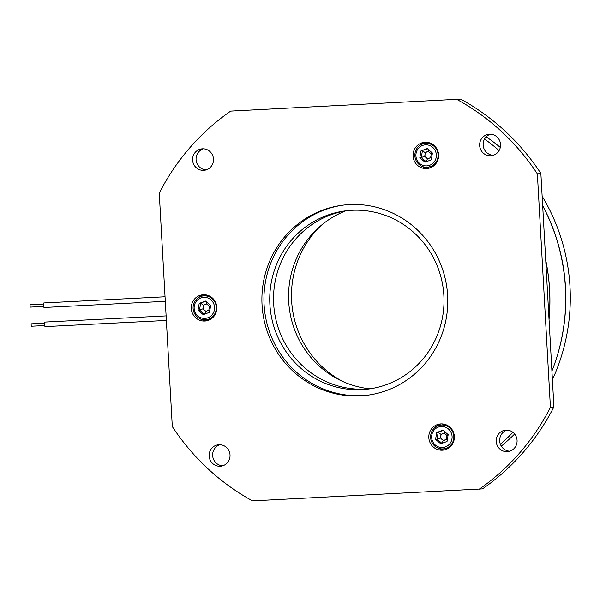 <?xml version="1.0" encoding="UTF-8"?>
<svg xmlns="http://www.w3.org/2000/svg" width="600" height="600" viewBox="0 0 600 600"><rect width="100%" height="100%" fill="white"/><g stroke="black" fill="none" stroke-linecap="round" stroke-linejoin="round"><path stroke-width="0.9" d="M30.172 307.095L30.053 304.74M43.957 302.97A2.272 0.555 87.1 0 0 43.867 302.94A2.272 0.555 87.1 0 0 43.418 305.048A2.272 0.555 87.1 0 0 44.002 307.455A2.272 0.555 87.1 0 0 44.093 307.485A2.272 0.555 87.1 0 0 44.182 307.447M31.237 326.228L31.117 323.865M45.03 322.095A2.272 0.555 87.1 0 0 44.932 322.072A2.272 0.555 87.1 0 0 44.483 324.18A2.272 0.555 87.1 0 0 45.068 326.587A2.272 0.555 87.1 0 0 45.165 326.618A2.272 0.555 87.1 0 0 45.255 326.58M549.015 319.132A192.833 186.945 -97.8 0 0 545.73 260.415M204.39 314.228L199.507 310.005L202.935 308.827L203.528 305.288L205.665 304.058L206.798 304.072L209.475 306.39L210.57 305.947M206.895 311.13A3.593 3.48 82.2 0 1 205.935 304.028M441.923 443.37L437.04 439.147L440.467 437.97L441.053 434.438L443.197 433.2L444.322 433.222L447.007 435.54L448.095 435.09M444.42 440.28A3.593 3.48 82.2 0 1 443.467 433.178M426.173 161.738L421.298 157.515L424.717 156.33L425.31 152.797L427.447 151.567L428.58 151.583L431.257 153.9L432.353 153.458M428.678 158.64A3.593 3.48 82.2 0 1 427.717 151.538M345.623 210.885A92.227 89.407 -97.8 0 0 289.425 309.15A92.227 89.407 -97.8 0 0 369.862 388.8M194.76 311.43A10.538 10.215 -97.8 0 0 207.892 317.775A10.538 10.215 -97.8 0 0 213.938 304.298A10.538 10.215 -97.8 0 0 200.805 297.952A10.538 10.215 -97.8 0 0 194.76 311.43M193.8 311.865A11.978 11.61 -97.8 0 0 206.31 319.68A11.978 11.61 -97.8 0 0 215.595 303.765A11.978 11.61 -97.8 0 0 203.077 295.95A11.978 11.61 -97.8 0 0 193.8 311.865M432.285 440.572A10.538 10.215 -97.8 0 0 445.418 446.918A10.538 10.215 -97.8 0 0 451.47 433.44A10.538 10.215 -97.8 0 0 438.338 427.095A10.538 10.215 -97.8 0 0 432.285 440.572M431.325 441.015A11.978 11.61 -97.8 0 0 443.842 448.83A11.978 11.61 -97.8 0 0 453.127 432.908A11.978 11.61 -97.8 0 0 440.61 425.092A11.978 11.61 -97.8 0 0 431.325 441.015M416.543 158.94A10.538 10.215 -97.8 0 0 429.675 165.285A10.538 10.215 -97.8 0 0 435.72 151.808A10.538 10.215 -97.8 0 0 422.588 145.455A10.538 10.215 -97.8 0 0 416.543 158.94M415.582 159.375A11.978 11.61 -97.8 0 0 428.1 167.19A11.978 11.61 -97.8 0 0 437.377 151.267A11.978 11.61 -97.8 0 0 424.868 143.453A11.978 11.61 -97.8 0 0 415.582 159.375M346.65 210.72A89.828 87.082 -97.8 0 0 274.05 308.52A89.828 87.082 -97.8 0 0 365.678 389.115A89.828 87.082 -97.8 0 0 370.89 388.688M351.862 210.292A89.828 87.082 -97.8 0 0 344.752 210.952A89.828 87.082 -97.8 0 0 270.165 308.055A89.828 87.082 -97.8 0 0 361.89 389.632A89.828 87.082 -97.8 0 0 369 388.965A89.828 87.082 -97.8 0 0 443.595 291.862A89.828 87.082 -97.8 0 0 351.862 210.292M203.325 294.75A13.178 12.773 -97.8 0 0 202.275 294.847A13.178 12.773 -97.8 0 0 191.34 309.09A13.178 12.773 -97.8 0 0 204.795 321.053A13.178 12.773 -97.8 0 0 205.837 320.955A13.178 12.773 -97.8 0 0 216.772 306.712A13.178 12.773 -97.8 0 0 203.325 294.75M203.595 294.743A13.178 12.773 -97.8 0 0 197.288 298.53M200.04 318.743A13.178 12.773 -97.8 0 0 207.135 320.707M440.85 423.9A13.178 12.773 -97.8 0 0 439.808 423.998A13.178 12.773 -97.8 0 0 428.865 438.232A13.178 12.773 -97.8 0 0 442.32 450.202A13.178 12.773 -97.8 0 0 443.362 450.105A13.178 12.773 -97.8 0 0 454.305 435.862A13.178 12.773 -97.8 0 0 440.85 423.9M441.127 423.885A13.178 12.773 -97.8 0 0 434.82 427.673M437.572 447.893A13.178 12.773 -97.8 0 0 444.668 449.857M349.493 204.585A95.82 92.887 -97.8 0 0 341.91 205.298A95.82 92.887 -97.8 0 0 262.35 308.873A95.82 92.887 -97.8 0 0 360.188 395.888A95.82 92.887 -97.8 0 0 367.778 395.183A95.82 92.887 -97.8 0 0 447.338 291.608A95.82 92.887 -97.8 0 0 349.493 204.585M342.93 205.163A95.82 92.887 -97.8 0 0 264.435 309.12A95.82 92.887 -97.8 0 0 362.228 395.61A95.82 92.887 -97.8 0 0 368.79 395.033M425.107 142.26A13.178 12.773 -97.8 0 0 424.065 142.358A13.178 12.773 -97.8 0 0 413.123 156.6A13.178 12.773 -97.8 0 0 426.577 168.562A13.178 12.773 -97.8 0 0 427.62 168.465A13.178 12.773 -97.8 0 0 438.555 154.222A13.178 12.773 -97.8 0 0 425.107 142.26M425.385 142.245A13.178 12.773 -97.8 0 0 419.07 146.04M421.822 166.252A13.178 12.773 -97.8 0 0 428.918 168.218M489.495 134.235A10.777 10.447 -97.8 0 0 479.692 145.965A10.777 10.447 -97.8 0 0 491.55 155.678A10.777 10.447 -97.8 0 0 500.505 144.023A10.777 10.447 -97.8 0 0 489.495 134.235M490.41 134.227A10.777 10.447 -97.8 0 0 493.275 155.28M506.04 430.132A10.777 10.447 -97.8 0 0 496.237 441.862A10.777 10.447 -97.8 0 0 508.095 451.575A10.777 10.447 -97.8 0 0 517.043 439.92A10.777 10.447 -97.8 0 0 506.04 430.132M506.955 430.125A10.777 10.447 -97.8 0 0 509.82 451.185M218.985 444.72A10.777 10.447 -97.8 0 0 209.183 456.457A10.777 10.447 -97.8 0 0 221.04 466.162A10.777 10.447 -97.8 0 0 229.987 454.515A10.777 10.447 -97.8 0 0 218.985 444.72M219.9 444.72A10.777 10.447 -97.8 0 0 222.765 465.772M202.44 148.822A10.777 10.447 -97.8 0 0 192.638 160.553A10.777 10.447 -97.8 0 0 204.495 170.265A10.777 10.447 -97.8 0 0 213.45 158.61A10.777 10.447 -97.8 0 0 202.44 148.822M203.355 148.815A10.777 10.447 -97.8 0 0 206.22 169.875M545.707 260.017A192.833 186.945 82.2 0 1 549.037 319.515M484.545 139.035A192.833 186.945 82.2 0 1 499.088 150.562M542.678 205.755A192.833 186.945 82.2 0 1 551.918 371.093M512.918 432.33A192.833 186.945 82.2 0 1 500.423 444.33M460.673 99.12L230.708 111.105A227.565 220.612 -97.8 0 0 159.255 193.125L172.305 426.57A227.565 220.612 -97.8 0 0 252.502 500.88L482.467 488.895A227.565 220.612 -97.8 0 0 553.92 406.875L540.87 173.43A227.565 220.612 -97.8 0 0 460.673 99.12L230.708 111.105M540.87 173.43L537.375 173.903A227.565 220.612 -97.8 0 0 457.178 99.6M537.375 173.903L550.425 407.355L553.92 406.875M478.972 489.368A227.565 220.612 -97.8 0 0 550.425 407.355M420.975 150.907L419.835 157.71L424.995 162.172L431.287 159.833L432.42 153.03L427.268 148.567L420.975 150.907L427.545 148.808M436.717 432.548L435.585 439.35L440.745 443.812L447.037 441.472L448.17 434.67L443.01 430.207L436.717 432.548L443.287 430.447M199.192 303.397L198.053 310.2L203.212 314.663L209.505 312.322L210.638 305.52L205.485 301.058L199.192 303.397L205.763 301.298M425.31 152.797L422.43 150.712L421.298 157.515L419.835 157.71M441.053 434.438L438.173 432.345L437.04 439.147L435.585 439.35M203.528 305.288L200.647 303.202L199.507 310.005L198.053 310.2M428.58 151.583L428.662 149.775M431.257 153.9L430.673 157.433L431.535 158.355M430.673 157.433L428.423 158.685L427.403 158.655L424.717 156.33M426.562 161.587L427.403 158.655M444.322 433.222L444.405 431.415M447.007 435.54L446.415 439.072L447.285 439.987M446.415 439.072L444.165 440.325L443.145 440.287L440.467 437.97M442.305 443.228L443.145 440.287M206.798 304.072L206.873 302.265M209.475 306.39L208.89 309.93L209.752 310.845M208.89 309.93L206.632 311.175L205.62 311.145L202.935 308.827M204.78 314.085L205.62 311.145M343.23 381.705A95.82 92.887 82.2 0 1 321.862 224.85M542.67 205.642A191.632 185.782 82.2 0 1 556.553 358.058M486.21 136.822A191.632 185.782 82.2 0 1 500.303 147.442M542.145 196.2A191.632 185.782 82.2 0 1 552.398 379.665M514.627 434.01A191.632 185.782 82.2 0 1 501.315 446.123M212.392 317.955L208.147 319.433A11.978 11.61 -97.8 0 0 212.407 317.94M449.925 447.097L445.68 448.575A11.978 11.61 -97.8 0 0 449.933 447.09M429.93 166.942A11.978 11.61 -97.8 0 0 434.19 165.45L428.1 167.19M431.197 143.505A11.978 11.61 -97.8 0 0 426.697 143.205L424.868 143.453M446.947 425.138A11.978 11.61 -97.8 0 0 442.447 424.845L440.61 425.092M204.915 295.695L209.4 295.987A11.978 11.61 -97.8 0 0 204.915 295.695L203.077 295.95M30.12 307.118L43.568 306.435M44.093 307.485L165.308 301.327M43.867 302.94L165.053 296.782M30 304.725L43.447 304.043M31.193 326.243L44.64 325.56M45.165 326.618L166.373 320.452M44.932 322.072L166.118 315.907M31.072 323.85L44.513 323.168M208.147 319.433L206.31 319.68M445.68 448.575L443.842 448.83M431.183 143.498L426.697 143.205M446.933 425.138L442.447 424.845"/></g></svg>
